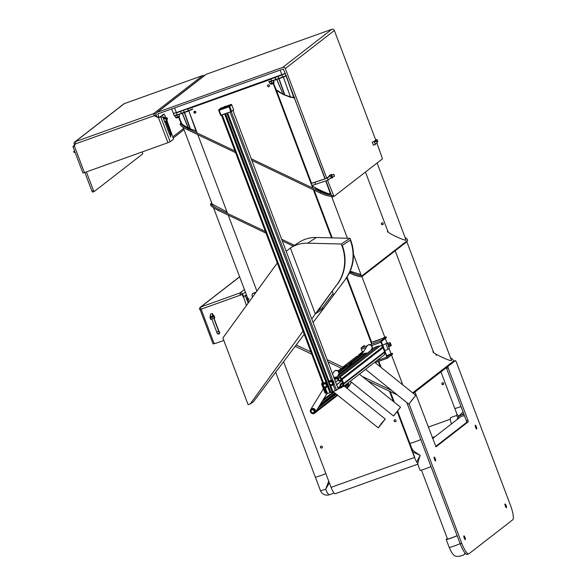 <?xml version="1.0" encoding="UTF-8"?>
<svg xmlns="http://www.w3.org/2000/svg" width="586" height="586" viewBox="0 0 586 586"><rect width="100%" height="100%" fill="white"/><g stroke="black" fill="none" stroke-linecap="round" stroke-linejoin="round"><path stroke-width="0.88" d="M285.375 73.367L176.349 112.571L173.353 113.398L171.669 108.937M233.06 92.258L233.235 92.691M234.451 92.251L234.297 91.812M232.4 92.493L232.979 92.778M234.547 91.724L234.7 92.163M239.007 90.625L238.854 90.185L239.015 90.618M241.813 89.614L241.659 89.175M241.85 89.109L242.011 89.548M189.718 127.755L184.341 112.629L182.378 113.332L188.509 128.092L190.003 128.385L189.718 127.755L188.619 128.166M188.677 128.29L188.326 127.667L189.674 128.7L195.936 130.773L189.102 111.655M188.648 128.231L188.157 127.909C184.517 126.115 182.4 124.635 181.814 123.47L180.935 122.855L178.679 117.471M181.286 122.767L178.891 116.995M181.426 122.987L181.667 123.324C182.231 124.459 184.4 125.924 188.179 127.733L182.239 113.376L179.895 114.124M187.667 111.333L184.546 112.549L190.347 128.708L189.674 128.7M189.439 112.549L195.936 130.773L196.376 130.898M196.522 131.279L195.753 131.052M195.724 131.052L196.522 131.286M180.935 122.855L181.44 123.192M294.37 97.166L293.967 97.327L294.348 97.525M284.217 93.899L278.841 78.78L276.878 79.484L283.001 94.243L284.503 94.536L284.217 93.899L283.221 94.463L290.216 97.203L284.759 95.057M275.493 88.999L276.167 89.475C276.724 90.61 278.892 92.075 282.672 93.885L283.111 94.324M275.925 89.138L275.552 88.991M275.779 88.918L273.384 83.139M283.141 94.383L276.731 79.528L274.387 80.267M282.166 77.484L279.039 78.7L284.84 94.859L290.429 96.924L283.316 77.008M283.331 77L290.436 96.924L293.747 97.459L286.093 75.689M290.216 97.203L294.099 97.716L290.195 97.181M282.657 94.053C279.017 92.258 276.9 90.779 276.306 89.614L275.94 89.197M282.884 77.227L278.914 78.649L277.881 76.48L275.061 77.491L275.816 79.491L286.312 75.843L282.884 77.227L281.983 75.015L278.013 76.436L278.768 78.436L286.224 75.616L293.967 97.327M284.503 94.536L284.752 95.064L284.239 94.873M284.335 94.873L283.119 94.368M275.618 89.145L276.189 89.512M294.135 97.825L293.403 97.767M325.728 180.884L330.299 193.519C331.881 196.266 307.65 184.715 312.419 184.993M276.226 89.739L283.031 94.295M284.247 94.888L294.091 97.994M353.424 254.192L360.954 274.636L350.172 271.179M377.106 163.003L405.9 239.755C407.482 242.509 383.251 230.957 388.027 231.236M226.98 211.89L212.147 204.096L183.118 127.272M349.915 271.772L351.007 272.3A10.716 2.293 24.1 0 0 362.668 275.295L362.163 276.424L406.86 241.74L451.418 360.214C453.007 362.968 428.769 351.417 433.545 351.695M410.478 443.228A7.017 0.513 159.3 0 0 420.785 439.529A7.047 0.513 159.3 0 1 413.782 442.254A7.047 0.513 159.3 0 1 409.804 443.258L397.711 411.247M455.432 408.347A7.017 0.513 159.3 0 0 460.01 406.926A7.017 0.513 159.3 0 0 461.006 406.567A7.047 0.513 159.3 0 1 454.758 408.376L440.965 371.861M315.986 477.077A7.017 0.513 -20.7 0 0 325.86 473.569A7.047 0.513 159.3 0 1 319.033 476.184A7.047 0.513 159.3 0 1 315.312 477.107L275.669 372.205M325.97 180.803L331.705 195.966A10.716 2.293 -155.9 0 1 320.095 192.955L251.855 160.425M235.609 152.682L187.916 129.946A10.716 2.293 -155.9 0 1 180.173 123.99L180.678 122.862A10.716 2.293 24.1 0 0 188.421 128.817L187.916 129.946M320.095 192.955L320.601 191.827L251.226 158.755M234.979 151.012L188.421 128.817M194.149 112.329L195.394 111.362M207.649 101.854L208.828 100.939M329.347 193.622A5.897 1.26 -155.9 0 1 322.959 191.959L318.63 189.893A5.897 1.26 -155.9 0 1 314.733 187.41M320.601 191.827A10.716 2.293 24.1 0 0 331.368 195.079M211.663 202.807L211.253 203.122A10.716 2.293 24.1 0 0 211.085 203.327A10.716 2.293 24.1 0 0 218.827 209.29L265.385 231.485M281.632 239.227L294.428 245.329M218.827 209.29L218.322 210.418L266.015 233.147M282.262 240.897L293.212 246.113M349.388 272.893L350.509 273.428L351.007 272.3M362.668 275.295L407.365 240.612A10.716 2.293 24.1 0 0 407.534 240.399A10.716 2.293 24.1 0 0 405.3 237.616M218.322 210.418A10.716 2.293 -155.9 0 1 210.579 204.455L211.085 203.327M407.534 240.399L407.028 241.527A10.716 2.293 -155.9 0 1 406.86 241.74L407.365 240.612M362.163 276.424A10.716 2.293 -155.9 0 1 350.509 273.428M329.376 482.871L325.67 489.178L328.746 481.209M416.697 462.002L420.169 455.322L412.698 451.931M430.996 466.566A7.017 0.513 159.3 0 1 424.015 469.276A7.017 0.513 159.3 0 1 420.045 470.28L417.811 464.361M412.126 448.781C411.914 449.755 414.595 451.938 420.169 455.322C418.155 461.358 417.437 464.383 418.023 464.398M464.588 416.045A5.67 5.501 -127.8 0 0 459.717 417.518M454.802 408.405L457.021 414.287L458.882 416.25L462.171 412.639L463.196 412.361M450.942 417.532A7.017 1.612 70.3 0 0 450.817 417.554A7.017 1.612 70.3 0 0 450.707 417.613A7.017 1.612 70.3 0 0 451.41 423.964M458.34 417.452L456.318 415.606L457.021 414.287M463.724 413.745L459.395 416.001A7.017 6.812 -127.8 0 0 457.029 419.598M464.053 414.632A7.017 6.812 -127.8 0 0 459.395 416.001M465.072 553.096A7.017 6.812 52.2 0 1 463.314 555.154L464.925 553.902A7.017 6.812 -127.8 0 0 465.416 553.484M447.382 538.688A7.017 0.513 -20.7 0 0 446.327 539.288A7.017 0.513 -20.7 0 0 446.188 539.464A7.017 0.513 -20.7 0 0 450.158 538.461A7.017 0.513 -20.7 0 0 457.139 535.743M447.477 538.93A5.67 0.41 -20.7 0 0 447.455 538.988A5.67 0.41 -20.7 0 0 451.22 537.985A5.67 0.41 -20.7 0 0 457.087 535.611M505.344 506.136A2.007 0.461 -109.7 0 1 505.051 503.945A2.007 0.461 -109.7 0 1 506.106 505.542A2.007 0.461 -109.7 0 1 506.407 507.732A2.007 0.461 -109.7 0 1 505.344 506.136M434.475 459.314A2.007 0.461 -109.7 0 1 434.175 457.124A2.007 0.461 -109.7 0 1 435.237 458.721A2.007 0.461 -109.7 0 1 435.53 460.911A2.007 0.461 -109.7 0 1 434.475 459.314M475.59 427.406A2.007 0.461 -109.7 0 1 475.297 425.216A2.007 0.461 -109.7 0 1 476.359 426.813A2.007 0.461 -109.7 0 1 476.652 429.003A2.007 0.461 -109.7 0 1 475.59 427.406M464.222 538.043A2.007 0.461 -109.7 0 1 463.929 535.853A2.007 0.461 -109.7 0 1 464.991 537.45A2.007 0.461 -109.7 0 1 465.284 539.64A2.007 0.461 -109.7 0 1 464.222 538.043M409.079 403.922L461.717 543.222A13.397 3.084 70.3 0 0 468.793 553.851A13.397 3.084 70.3 0 0 468.998 553.733L512.669 519.848A13.397 3.084 70.3 0 0 510.501 505.366L456.194 361.65L455.49 360.588L447.931 366.448L448.151 367.891L446.605 368.448L446.371 367.664M455.469 360.602L453.22 361.701M435.625 446.459L466.654 422.381L466.441 420.938L467.987 420.382L448.151 367.891M467.987 420.382L468.199 421.832L466.654 422.381M436.021 446.803L468.199 421.832M435.999 446.81L415.459 393.265L414.749 392.195L413.284 393.331M455.49 360.588L453.967 361.137M468.793 553.851L467.24 554.4A13.397 3.084 -109.7 0 1 460.171 543.771L461.717 543.222M406.816 402.575L460.171 543.771M466.441 420.938L446.605 368.448M372.652 143.218L373.011 144.163M163.201 116.958L163.626 119.009M169.786 134.465L170.76 137.117L170.643 135.827M156.748 112.6A2 1.941 -127.8 0 1 157.268 112.314L282.782 67.353L331.822 29.3L206.301 74.261A2 1.941 52.2 0 0 205.781 74.547L156.748 112.6A2 1.941 -127.8 0 0 156.14 114.834L156.784 116.541M158.894 117.493L157.861 113.889L283.375 68.928L325.186 178.723M202.712 75.557L202.602 75.587A2 1.941 52.2 0 1 204.243 75.741M156.726 116.511L156.103 114.849A2 1.941 -127.8 0 0 153.561 113.64L154.169 115.698L154.162 115.215L158.828 117.515L164.19 114.124L160.718 116.812L158.506 117.764L154.169 115.698L75.345 143.936L75.308 141.673A2 1.941 -127.8 0 0 74.18 144.193L74.664 145.467M154.367 115.347L153.561 113.64L75.308 141.673L124.349 103.619L202.646 75.565M331.822 29.3A2 1.941 52.2 0 1 334.357 30.509L375.773 140.12M326.732 178.166L285.316 68.562A2 1.941 -127.8 0 0 282.782 67.353M327.53 180.268L333.976 196.464L382.504 158.813L376.974 143.299M332.409 197.028L333.954 196.478L332.409 197.028L331.705 195.966L333.251 195.416M74.788 141.959L123.829 103.905A2 1.941 52.2 0 1 124.349 103.619L202.602 75.587L153.561 113.64M94.126 191.578L92.603 192.127L91.892 191.065L84.86 172.46M91.892 191.065L93.438 190.516L86.406 171.91M142.266 151.899L142.698 153.913L94.17 191.563L93.438 190.516M75.345 143.936L74.393 146.061L84.428 172.621L167.933 142.706L158.506 117.764L158.828 117.515M84.428 172.621L82.978 172.98M74.554 145.174L72.906 146.471L74.393 146.061M166.915 120.518L173.595 139.072L170.145 141.753L167.933 142.706M165.933 117.918L164.19 114.124M74.576 150.88L75.543 153.451M74.825 152.221L74.048 152.499L73.668 151.496L74.393 151.071M73.668 151.496L74.444 151.217M166.79 119.273L167.178 120.306L166.417 120.906L165.472 118.401L166.358 118.123M167.135 117.845L165.743 118.511L166.124 119.515L167.105 119.163L167.508 118.848L167.135 117.845L165.743 118.511M162.359 117.002A2.146 2.08 52.2 0 1 165.076 118.299L163.684 118.965A1.069 1.04 52.2 0 0 163.435 118.584M164.666 118.614A2.146 2.08 -127.8 0 0 161.948 117.317M170.13 136.274A2.146 2.08 -127.8 0 0 170.519 134.113L165.633 121.185M169.537 134.465L164.651 121.536M170.519 134.113L170.929 133.798L166.102 121.016M170.929 133.798A2.146 2.08 52.2 0 1 170.284 136.194L170.138 136.304M166.417 120.906L164.454 121.61L163.684 118.965M165.472 118.401L163.509 119.105M166.234 117.808L165.047 118.233M166.724 118.16L167.105 119.163M310.99 183.469A7.772 0.564 -20.7 0 0 314.865 182.334L327.406 178.056L328.16 180.056L331.171 177.719L330.416 175.719L327.406 178.056M311.745 185.469A7.772 0.564 -20.7 0 0 315.62 184.334L328.16 180.056M311.51 182.927A6.695 0.491 -20.7 0 0 311.378 183.096A6.695 0.491 -20.7 0 0 315.246 182.114L326.673 178.217L329.435 176.071L329.244 175.573L329.859 175.097L331.822 174.394L332.028 174.928M332.811 177.001L332.343 177.866L330.314 178.386M329.435 176.071L330.416 175.719M332.343 177.866L331.207 174.87L329.244 175.573M331.207 174.87L331.822 174.394M331.705 175.126L332.46 177.126L334.423 176.423L333.874 174.269L331.705 175.126L333.668 174.423L334.423 176.423M375.86 143.702L375.362 144.486L373.399 145.189L372.264 142.193L374.842 141.014L375.077 141.622M375.765 140.098L374.425 141.16M375.736 140.025L377.062 139.527L374.915 141.197M377.084 142.09L377.816 141.526L377.062 139.527M375.362 144.486L374.227 141.49L372.264 142.193M374.227 141.49L374.842 141.014M374.52 141.907L375.274 143.907L377.238 143.204L376.688 141.043L374.52 141.907L376.483 141.204L377.238 143.204M290.488 247.885L299.138 242.267A33.49 31.673 57 0 1 316.374 237.491L350.025 238.312L350.64 239.938A41.789 39.526 57 0 1 345.74 278.907L313.107 322.512M332.643 294.128L333.683 294.956L332.621 294.135L333.126 293.476L322.271 307.877L318.117 310.573M277.281 262.968L222.892 337.968L248.076 404.626L250.251 403.886L303.028 331.105M304.229 334.291L253.291 401.908L250.251 403.886M333.668 294.963L323.311 308.712L316.052 313.422L336.987 284.591A41.789 39.526 -123 0 0 341.887 245.629L341.272 243.996L307.613 243.175A33.49 31.673 -123 0 0 290.385 247.951L290.619 247.805M286.21 251.335L290.385 247.959L315.305 313.906L336.987 284.591M315.305 313.906L311.789 319.026M345.74 278.907L333.683 294.956M341.887 245.629L350.64 239.938M350.025 238.312L341.272 243.996M332.269 291.22L333.126 293.476M342.253 245.388A41.789 39.526 57 0 1 337.353 284.349M345.381 279.141A41.789 39.526 -123 0 0 350.274 240.179M323.311 308.712L322.271 307.877M178.737 117.061L176.899 117.947L178.796 117.215M271.399 84.091L273.193 83.446M271.648 84.208L273.179 83.63M270.124 83.805L273.962 82.421L273.494 80.59M270.241 83.769L274.072 82.135M272.05 81.029L269.392 82.099L270.029 83.783M271.721 83.256L271.091 81.579M273.75 82.436L273.113 80.751M177.704 114.819L174.98 115.94L175.61 117.618L179.484 116.248C179.756 116.695 178.708 117.251 176.357 117.911L175.727 117.654L179.477 116.262M178.92 114.468L179.484 116.248L178.693 114.556M177.426 117.039L176.789 115.354M337.221 386.335A1.905 1.853 52.2 0 1 337.697 387.588M337.932 388.21L341.03 386.958A1.905 1.853 52.2 0 1 340.788 383.837A1.905 1.853 52.2 0 1 342.957 383.786L341.396 379.662A1.905 1.853 52.2 0 1 338.525 380.614A1.905 1.853 52.2 0 1 337.822 378.453L334.621 379.464M334.855 380.087A1.905 1.853 52.2 0 1 335.331 381.34M334.35 378.732L374.835 347.315A0.747 0.725 52.2 0 1 375.025 347.212L378.344 346.018A0.747 0.725 52.2 0 1 379.318 346.538M339.66 377.311L380.79 345.542A1.905 1.853 52.2 0 1 382.321 347.234L341.455 378.944A1.905 1.853 -127.8 0 0 339.924 377.252L339.807 377.904A1.238 1.201 52.2 0 1 340.356 380.08A1.238 1.201 52.2 0 1 338.444 378.681A0.747 0.725 -127.8 0 0 337.477 377.728L334.386 378.834M382.321 347.234A0.747 0.725 52.2 0 1 383.032 347.732L384.555 351.761A0.747 0.725 52.2 0 1 384.343 352.582A1.905 1.853 52.2 0 1 384.299 354.838L384.182 354.933M338.166 388.833L341.257 387.727A0.747 0.725 -127.8 0 0 341.36 386.394A1.238 1.201 52.2 0 1 341.199 384.372A1.238 1.201 52.2 0 1 342.92 386.13L343.433 386.548A1.905 1.853 -127.8 0 0 343.477 384.291A0.747 0.725 -127.8 0 0 343.689 383.471L342.165 379.435A0.747 0.725 -127.8 0 0 341.455 378.944M347.051 366.309A1.905 1.853 52.2 0 1 347.102 366.125L343.887 367.371M347.754 365.986A0.747 0.725 -127.8 0 0 346.765 365.4L343.645 366.514A0.747 0.725 -127.8 0 0 343.22 367.466L343.271 367.59M353.109 364.17L349.805 365.159A1.905 1.853 52.2 0 1 349.893 365.21M351.827 365.225L350.736 364.88L347.337 366.133A0.747 0.725 -127.8 0 0 347.139 366.243L339.082 372.498M345.447 367.554A0.747 0.725 -127.8 0 0 344.517 367.144L341.396 368.264A0.747 0.725 -127.8 0 0 341.199 368.367L337.997 370.857L341.396 368.264M351.783 364.309L351.549 363.686L349.586 364.389A0.747 0.725 -127.8 0 0 349.219 365.459M351.549 363.686L352.816 363.269L353.622 363.833M367.158 353.336L366.06 352.992L362.661 354.244A0.747 0.725 -127.8 0 0 362.463 354.347L349.388 364.499M360.771 355.658A0.747 0.725 -127.8 0 0 359.841 355.255L356.72 356.369A0.747 0.725 -127.8 0 0 356.53 356.478L343.447 366.624M322.886 383.669L322.278 383.969L322.696 385.075M323.384 386.899L325.53 392.569L326.197 392.415M322.652 383.039L322.088 383.244A0.747 0.725 -127.8 0 0 321.663 384.189L324.915 392.788A0.747 0.725 -127.8 0 0 325.867 393.243L326.431 393.038M384.343 352.582L343.477 384.291M372.205 348.216L372.205 348.216A0.747 0.725 52.2 0 1 373.143 348.626M358.896 355.592L358.815 355.365A0.747 0.725 52.2 0 1 359.233 354.42L362.353 353.299A0.747 0.725 52.2 0 1 362.609 353.263M359.042 354.53L362.756 351.644A0.747 0.725 52.2 0 1 362.954 351.534L363.869 351.204M359.511 355.372L362.089 354.105M384.467 419.964L378.886 427.004L384.467 419.964M378.373 427.765L385.266 419.071L381.068 423.773L378.373 427.765M399.74 408.112L394.158 415.152L399.74 408.112M393.646 415.913L400.538 407.219L393.646 415.913M415.013 396.268L409.431 403.3L415.013 396.268M408.918 404.062L415.811 395.367L408.918 404.062M327.01 393.675L315.341 412.471A2.754 2.674 52.2 0 1 311.071 412.8M310.836 412.507A2.754 2.674 52.2 0 1 310.719 409.511L323.413 388.818M315.341 412.471L326.849 393.719M315.598 412.273A2.754 2.674 52.2 0 1 314.975 412.969L314.719 413.167M332.54 373.949L333.881 371.758A2.754 2.674 52.2 0 1 337.976 371.246A2.754 2.674 52.2 0 1 338.503 374.718L337.58 376.219M334.503 371.063L334.76 370.865A2.754 2.674 52.2 0 1 338.759 374.52L338.503 374.718M337.836 376.022L338.759 374.52M349 386.159L351.446 382.175M348.97 385.984L351.358 382.101M348.611 386.767A2.754 2.674 52.2 0 1 348.15 387.229L347.894 387.427A2.754 2.674 52.2 0 1 347.344 387.749L346.831 388.159L347.351 387.756A0.667 0.652 -127.8 0 0 347.351 387.756M348.348 386.972A2.754 2.674 52.2 0 1 347.894 387.427M361.467 355.123L367.056 346.018A2.754 2.674 52.2 0 1 371.15 345.506A2.754 2.674 52.2 0 1 371.678 348.978L370.755 350.479M367.678 345.322L367.927 345.125A2.754 2.674 52.2 0 1 371.927 348.78L371.678 348.978M371.011 350.281L371.927 348.78M348.194 384.643A0.667 0.652 -127.8 0 0 348.904 385.566L346.209 387.661M337.067 394.752L316.608 410.625M316.052 411.526L316.125 411.965L337.683 395.242L315.407 412.544M348.904 385.566L349.044 386.423L346.824 388.152M347.886 383.112L348.567 383.391L348.699 384.255L345.279 386.907M310.507 409.951L310.851 409.299M314.213 413.474L313.444 413.694M316.125 411.965L315.458 412.493A0.667 0.652 -127.8 0 0 315.451 412.485M349.044 386.423L346.817 388.152M315.393 412.559L337.697 395.257L315.458 412.493M314.228 413.467L313.766 413.826M333.39 391.792L323.421 399.527M333.998 392.276L322.3 401.351M334.921 393.023L320.586 404.142M348.567 383.391L344.663 386.416M335.529 393.506L319.465 405.973M336.137 393.997L318.337 407.812M313.774 410.376A1.575 1.524 -127.8 0 0 311.62 410.097A1.575 1.524 -127.8 0 0 311.4 412.295A1.575 1.524 -127.8 0 0 313.547 412.581A1.575 1.524 -127.8 0 0 313.774 410.376M311.657 410.068A1.575 1.524 -127.8 0 0 311.474 412.236A1.575 1.524 -127.8 0 0 313.583 412.551M314.579 413.042A2.571 2.498 -127.8 0 0 314.975 409.416A2.571 2.498 -127.8 0 0 311.43 408.977M311.305 412.896A2.571 2.498 -127.8 0 0 314.909 409.468A2.571 2.498 -127.8 0 0 310.792 412.251M312.961 413.562L315.063 411.87L314.682 409.651L312.594 408.816L310.492 410.5L310.873 412.727L312.961 413.562L314.675 412.17L314.294 409.951L312.206 409.116M315.063 411.87L314.675 412.17M314.682 409.651L314.294 409.951M392.598 354.127L387.302 358.251L375.099 362.624L387.28 358.258M392.261 353.241L392.613 354.134L392.261 353.241L386.811 357.101L381.09 341.77L386.379 337.668L386.049 336.752L384.68 337.25A7.23 0.527 -20.7 0 1 381.435 338.818L372.784 341.916A7.23 0.527 -20.7 0 1 371.385 342.114A7.23 0.527 -20.7 0 1 371.451 341.99L371.172 342.056M392.276 353.233L390.906 353.724A7.23 0.527 159.3 0 1 387.661 355.292L386.394 356.002M364.477 345.396A5.355 0.388 -20.7 0 0 363.935 345.718L361.115 347.901L361.328 349.278L366.104 347.571M371.663 345.579L380.959 342.246L380.753 340.869L386.035 336.767M362.338 351.966L361.328 349.278M380.959 342.246L387.302 358.251M379.362 346.509A1.414 1.37 52.2 0 1 379.882 346.106M372.85 342.129L380.211 339.492M381.134 341.733L382.372 345.337A2.571 2.498 52.2 0 1 383.215 347.579M381.318 341.594L382.68 345.198M386.709 355.9L385.361 352.296M384.804 350.824L385.236 351.959M384.599 350.911L385.368 352.464M385.595 353.534L386.386 355.636M384.79 351.747A2.571 2.498 52.2 0 1 385.529 353.71M384.724 351.578A2.571 2.498 52.2 0 1 385.573 353.827M327.523 386.32L329.911 392.649L336.532 390.188L338.151 388.884M329.911 392.649L326.695 393.733L324.366 387.5M326.263 386.049A1.575 1.524 -127.8 0 0 323.868 384.189A1.575 1.524 -127.8 0 0 323.911 386.65A1.575 1.524 -127.8 0 0 326.263 386.049M323.904 384.16A1.575 1.524 -127.8 0 0 323.97 386.577A1.575 1.524 -127.8 0 0 325.831 386.643M323.516 386.958A2.571 2.498 -127.8 0 0 326.798 387.163L326.856 387.112A2.571 2.498 -127.8 0 0 326.783 383.083A2.571 2.498 -127.8 0 0 323.677 383.076L323.64 383.098A2.571 2.498 -127.8 0 0 323.011 386.299M326.798 387.163A2.571 2.498 -127.8 0 0 326.724 383.134A2.571 2.498 -127.8 0 0 323.64 383.098M326.9 386.328L327.288 386.02L326.973 383.793L324.9 382.9L322.761 384.533L323.076 386.767L325.149 387.661L326.9 386.328L326.585 384.094L324.512 383.2L322.761 384.533M326.973 383.793L326.585 384.094M324.9 382.9L324.512 383.2M224.394 106.916L225.757 106.696M382.424 345.498A2.571 2.498 52.2 0 1 383.171 347.461M382.768 345.791L383.105 346.473M332.401 383.852A1.575 1.524 -127.8 0 0 330.006 381.991A1.575 1.524 -127.8 0 0 330.05 384.453A1.575 1.524 -127.8 0 0 332.401 383.852M330.043 381.962A1.575 1.524 -127.8 0 0 330.101 384.379A1.575 1.524 -127.8 0 0 331.969 384.445M332.965 384.936A2.571 2.498 -127.8 0 0 332.921 380.885A2.571 2.498 -127.8 0 0 329.808 380.878M329.654 384.76A2.571 2.498 -127.8 0 0 333.698 383.947A2.571 2.498 -127.8 0 0 329.779 380.9A2.571 2.498 -127.8 0 0 329.149 384.101M333.038 384.13L333.427 383.823L333.104 381.596L331.039 380.702L328.9 382.336L329.215 384.57L331.288 385.463L333.038 384.13L332.716 381.896L330.651 381.003L328.9 382.336M333.104 381.596L332.716 381.896M331.039 380.702L330.651 381.003M389.69 342.81L389.998 344.107L390.642 343.601L390.056 342.524L387.954 343.433L389.141 346.553L391.236 345.652L390.928 344.356L390.093 344.656L389.932 344.129M390.056 342.524L387.954 343.433M386.899 342.781A7.31 0.535 159.3 0 1 387.207 342.817L389.316 348.414A7.31 0.535 159.3 0 1 388.005 349.263L384.489 350.955M387.207 342.817A7.31 0.535 159.3 0 1 385.888 343.667L382.387 345.352M385.288 338.51L386.95 342.913A7.047 0.513 159.3 0 1 385.683 343.726L382.482 345.293M390.869 345.938L390.276 344.861L389.258 344.817L389.998 344.107M389.258 344.817L388.364 345.139M390.276 344.861L390.928 344.356M389.448 345.154L390.093 344.656M247.651 299.27L248.662 301.438M219.354 333.617A1.414 1.37 52.2 0 1 218.043 333.624M218.681 331.295A1.414 1.37 52.2 0 1 218.834 333.954A1.414 1.37 52.2 0 1 216.952 332.555M210.711 316.059A1.414 1.37 52.2 0 1 211.231 313.825A1.414 1.37 52.2 0 1 213.04 315.627M219.516 333.419A1.414 1.37 52.2 0 1 218.629 333.412M219.384 333.588A1.414 1.37 52.2 0 1 218.139 333.588M246.42 305.518L243.036 295.454L242.714 295.703A1.34 1.297 -127.8 0 0 241.014 294.897L240.392 295.117L241.014 294.897M246.545 295.124L243.183 296.955L242.714 295.703M201.064 309.042L199.65 309.555A2.022 1.963 -127.8 0 1 200.266 307.291L239.608 276.76M223.823 340.429L215.45 343.425A1.34 1.297 -127.8 0 1 213.751 342.62L201.115 309.188A2.022 0.469 -109.7 0 1 200.793 306.998A2.022 1.963 -127.8 0 0 200.266 307.291M241.088 294.736L240.707 294.868M240.656 294.509L240.062 292.934A2.022 0.469 70.3 0 0 240.392 295.117L201.115 309.188M241.337 294.648A1.34 1.297 52.2 0 1 243.036 295.454M243.578 296.677L242.626 294.157A2.022 1.963 -127.8 0 0 240.062 292.934L200.793 306.998L239.645 276.856M397.345 394.957A10.716 2.293 -155.9 0 1 396.304 394.473L367.796 380.885M341.352 368.279L327.992 361.914M311.745 354.164L295.197 346.282M447.916 366.47L414.756 392.195M391.822 390.51L362.221 376.402M343.184 367.327L327.149 359.687M310.902 351.944L296.216 344.942M452.656 362.778L453.33 361.284L412.661 392.84M453.33 361.284A10.716 2.293 24.1 0 0 453.498 361.071A10.716 2.293 24.1 0 0 450.766 357.936M214.828 343.491L213.143 343.931M243.505 296.706L245.095 295.608A8.731 0.637 -20.7 0 1 246.435 294.839M252.566 297.043L251.899 295.278L252.676 293.579A8.731 0.637 -20.7 0 0 256.031 292.275M252.998 293.322L252.317 293.776L252.998 293.322A7.047 0.513 -20.7 0 0 256.177 292.062M209.795 316.96L213.48 315.642L214.425 318.139L210.74 319.458L209.795 316.96L210.835 316.418M212.711 316.198L210.542 317.063L210.923 318.059L212.886 317.356L212.711 316.198L210.542 317.063M212.476 313.473A2.146 0.491 70.3 0 0 212.821 315.788L210.857 316.491A2.146 0.491 -109.7 0 1 210.513 314.177M217.845 333.69L217.882 333.676A2.146 0.491 -109.7 0 1 217.845 333.69A2.146 0.491 -109.7 0 1 216.717 331.991L211.832 319.07M212.821 315.788L212.908 314.433M219.516 331.932L219.01 331.434M218.886 331.127L214.029 318.286M216.717 331.991L218.681 331.288L213.795 318.366M218.681 331.288A2.146 0.491 70.3 0 0 219.691 332.98M213.026 315.634L213.89 315.327L214.835 317.824L214.425 318.139M213.48 315.642L213.89 315.327M212.886 317.356L212.513 316.359M246.713 297.813A2.146 2.08 52.2 0 1 247.519 297.695M246.677 299.131A1.069 1.04 52.2 0 1 248.039 299.776L248.911 302.083M249.021 299.424A2.146 2.08 -127.8 0 0 246.303 298.127M441.859 384.042A1.004 0.974 52.2 0 1 442.166 382.914A1.004 0.974 52.2 0 1 443.697 383.383A1.004 0.974 52.2 0 1 443.397 384.504A1.004 0.974 52.2 0 1 441.859 384.042M442.269 382.848A1.004 0.974 -127.8 0 0 443.492 384.416M381.413 224.079A1.004 0.974 52.2 0 1 381.72 222.958A1.004 0.974 52.2 0 1 383.259 223.42A1.004 0.974 52.2 0 1 382.951 224.541A1.004 0.974 52.2 0 1 381.413 224.079M381.823 222.885A1.004 0.974 -127.8 0 0 383.046 224.46M395.99 420.404A1.004 0.974 -127.8 0 0 394.451 419.935A1.004 0.974 -127.8 0 0 394.144 421.063A1.004 0.974 -127.8 0 0 395.682 421.524A1.004 0.974 -127.8 0 0 395.99 420.404M394.561 419.862A1.004 0.974 -127.8 0 0 395.777 421.437M269.435 85.483A1.004 0.974 -127.8 0 0 267.897 85.021A1.004 0.974 -127.8 0 0 267.59 86.142A1.004 0.974 -127.8 0 0 269.128 86.603A1.004 0.974 -127.8 0 0 269.435 85.483M268.007 84.948A1.004 0.974 -127.8 0 0 269.223 86.523M322.359 446.781A1.004 0.974 -127.8 0 0 320.82 446.312A1.004 0.974 -127.8 0 0 320.513 447.44A1.004 0.974 -127.8 0 0 322.051 447.902A1.004 0.974 -127.8 0 0 322.359 446.781M320.923 446.239A1.004 0.974 -127.8 0 0 322.146 447.814M195.797 111.86A1.004 0.974 -127.8 0 0 194.266 111.399A1.004 0.974 -127.8 0 0 193.959 112.519A1.004 0.974 -127.8 0 0 195.497 112.981A1.004 0.974 -127.8 0 0 195.797 111.86M194.369 111.325A1.004 0.974 -127.8 0 0 195.592 112.9M188.289 108.791L268.095 80.201M273.347 83.161L311.232 183.425M311.986 185.425L313.049 188.223M313.678 189.893L331.808 237.865M346.765 277.456L371.92 344.033M378.49 361.408L380.629 367.07M388.467 387.815L388.972 389.155M389.815 391.382L393.733 401.747M397.447 411.577L414.712 457.278M417.84 463.453A8.036 1.846 -109.7 0 1 414.522 457.461L397.264 411.804M335.434 493.668A8.036 1.846 -109.7 0 1 335.317 493.734A8.036 1.846 -109.7 0 1 331.068 487.354L283.587 361.694M393.353 401.439L389.492 391.228M388.65 389.001L388.086 387.514M380.248 366.77L378.256 361.496M371.692 344.114L346.597 277.705M331.537 237.857L313.356 189.739M312.726 188.069L273.12 83.256M188.084 108.952L271.04 79.235M256.902 291.066L228.203 215.128M227.573 213.458L197.797 134.655M197.167 132.985L188.824 110.922M174.584 107.897L176.349 112.571M281.888 74.766L280.123 70.093M232.774 92.852L232.21 92.566L232.767 92.859M192.545 109.289L188.392 111.076L187.491 108.864L183.521 110.293L184.275 112.292L192.691 108.952M188.384 111.084L184.414 112.505L183.389 110.329L180.561 111.347L181.323 113.34L192.611 109.252M176.386 112.563L173.449 113.647L174.21 115.647L181.316 113.611L180.415 111.399L176.445 112.827L177.199 114.827L181.308 113.611L174.621 115.713M191.952 106.989L192.113 107.421M191.827 107.033L187.432 108.6M194.735 106.484L194.567 106.051M177.338 115.039L174.21 115.647M278.877 78.663L269.12 81.857M275.801 79.762L268.703 81.798L275.662 79.549L274.907 77.55L270.937 78.971L271.838 81.183M270.886 78.707L267.949 79.799L268.124 80.275M285.47 73.616L281.939 74.73M275.816 79.755L278.914 78.649M329.376 494.745A7.017 7.017 0 0 1 320.447 490.614A7.017 0.513 -20.7 0 0 325.67 489.178A7.017 1.612 70.3 0 0 329.376 494.745L334.101 493.053M446.188 539.464L449.176 547.361A7.017 0.513 -20.7 0 0 453.146 546.364A7.017 0.513 -20.7 0 0 460.12 543.647M446.386 366.997L447.931 366.448M157.268 112.314L206.301 74.261M157.685 114.277L158.476 113.669M183.579 128.502L173.024 136.692M285.316 68.562L334.357 30.509M170.145 141.753L160.718 116.812M164.168 114.138L162.622 114.688M314.865 182.334L315.62 184.334M316.374 237.491L307.613 243.175M270.864 84.047L273.691 82.912M176.423 117.889L179.191 116.761M340.268 386.115L337.851 387.998M339.609 377.78L338.444 378.681M384.299 354.838L343.433 386.548M343.118 385.024L341.36 386.394M349.131 365.261L348.589 365.686M350.736 364.88L339.008 373.978M347.337 366.133L339.089 372.535M344.517 367.144L338.723 371.641M366.06 352.992L352.816 363.269M362.661 354.244L349.586 364.389M359.841 355.255L346.765 365.4M356.72 356.369L343.645 366.514M326.087 392.129L325.53 392.569M326.124 392.232L325.626 392.613M375.025 347.212L334.357 378.761M378.344 346.018L337.477 377.728M335.148 376.974L334.013 377.853M322.586 382.856L322.088 383.244M384.555 351.761L343.689 383.471M383.032 347.732L342.165 379.435M380.79 345.542L339.924 377.252M362.793 352.962L362.353 353.299M362.954 351.534L359.233 354.42M338.093 380.175L335.617 382.094M340.334 386.247L337.902 388.137M341.946 380.702L336.642 384.812M341.909 380.607L336.606 384.716M380.753 340.869L370.184 344.656M367.29 345.689L361.115 347.901M386.628 357.24L376.586 360.837M227.126 113.105L328.878 382.38M329.837 384.914L332.409 391.726M225.566 113.662L330.848 392.283M325.281 387.676L327.493 393.514M224.621 113.999L326.16 382.724M222.204 114.871L323.575 383.149M322.974 383.896L221.427 115.149L322.996 383.859M230.056 112.058L331.434 380.343M227.639 112.922L329.164 381.603M330.57 385.324L332.929 391.565M333.119 384.812L335.346 390.701M231.265 111.611L333.06 381.003M333.917 383.281L336.532 390.188M338.188 388.892L232.95 110.38L338.166 388.921M225.258 113.772L327.156 383.434M327.808 385.156L330.541 392.393M226.855 113.201L328.841 383.105M329.435 384.665L332.137 391.814M226.042 106.667L224.145 107.319M221.142 107.992A0.645 0.645 0 0 0 220.966 108.088A0.645 0.623 -127.8 0 1 221.134 108L224.409 106.82L221.134 108L219.091 109.582L228.906 106.066L230.95 104.484A0.645 0.623 -127.8 0 1 231.763 104.872L233.631 109.75L231.763 104.872L229.719 106.454L231.573 111.355L233.616 109.765L231.565 111.45M233.609 109.75L231.514 111.486L220.717 115.354L218.732 110.417L219.193 110.278L221.047 115.178L230.862 111.662L229.009 106.762L219.193 110.278L219.091 109.582A0.645 0.623 -127.8 0 0 218.725 110.395L220.563 115.31L221.098 115.259L220.578 115.296M230.95 104.484L225.354 106.484L230.95 104.484A0.645 0.645 0 0 1 231.778 104.85M229.719 106.454A0.645 0.623 -127.8 0 0 228.906 106.066L229.009 106.762L229.719 106.454M388.796 347.037L389.185 346.941A2.117 0.491 -109.7 0 1 388.437 346.084M388.445 345.264A1.853 0.425 70.3 0 0 389.082 346.421M388.005 343.586A1.853 0.425 70.3 0 0 388.335 344.978M388.005 349.263L385.888 343.667M384.892 350.787L383.149 346.165M383.112 346.062L382.775 345.183M387.786 344.363A2.117 0.491 -109.7 0 1 387.756 342.949L388.328 343.147M244.435 289.543L240.062 292.934M242.626 294.157L245.373 292.026M248.134 303.16L245.424 295.989M210.799 314.074L211.729 313.744M331.068 487.354L414.522 457.461M410.764 446.818L411.13 446.686M242.743 89.284L242.589 88.845M188.15 127.909C183.821 125.572 181.675 124.115 181.697 123.521L178.964 116.958M194.669 106.015L194.83 106.447M173.61 113.252L173.449 113.647M188.67 128.29L189.842 128.722M189.747 128.73L190.26 128.913M283.031 94.287L282.642 94.053C278.321 91.724 276.167 90.259 276.196 89.673L273.457 83.102M268.102 79.396L267.949 79.799M275.559 89.123L275.933 89.343M293.989 97.95L294.817 97.716M324.944 178.803L294.443 98.096M311.452 182.971L276.233 89.775M347.403 238.246L331.478 196.098M332.196 237.872L314.155 190.12M387.954 231.587L365.452 172.042M402.831 384.929L391.514 354.984M391.016 353.673L389.119 348.648M384.79 337.192L361.884 276.57M381.186 367.525L378.834 361.291M371.605 342.158L347.015 277.075M433.472 352.047L395.206 250.779M247.68 298.12L213.524 207.737M394.29 402.194L390.291 391.609M320.447 490.614L315.349 477.136M409.848 443.287L412.068 449.169L411.489 450.414M450.817 417.554L456.443 415.54M449.176 547.361C451.169 551.785 452.524 554.1 453.242 554.319C454.56 556.744 457.915 557.022 463.314 555.154M410.266 445.514L410.64 445.382M432.226 437.647L435.105 436.614M428.249 427.113L450.378 419.188M432.578 438.57L460.779 416.69M447.514 539.025L421.459 470.075M173.463 137.864L184.026 129.667M82.941 173.031L72.906 146.471M92.603 192.127L94.148 191.578M436.262 355.409L435.742 354.039M273.984 82.384C274.285 82.838 273.215 83.402 270.783 84.069M338.063 380.138L335.602 382.05M342.891 386.504L341.455 387.617M322.571 382.826L321.89 383.354M384.248 354.896L343.381 386.606M341.645 379.918L340.766 380.607M342.598 382.438L340.788 383.837M344.15 386.006L385.266 419.071M333.053 391.521L378.212 427.839M359.423 374.154L400.538 407.219M350.289 381.244L393.484 415.987M374.696 362.302L415.811 395.367M365.561 369.392L408.757 404.135M386.049 336.752L386.386 337.653M324.329 387.485L326.695 393.733M225.427 106.535A0.645 0.645 0 0 0 224.387 106.93L224.167 107.304M220.966 108.088L218.922 109.677A0.645 0.645 0 0 0 218.717 110.41M230.921 111.743L221.098 115.259M389.185 346.941L389.507 346.421M387.331 343.147L387.756 342.949M200.038 309.415L213.099 343.982M452.824 362.58L453.498 361.071M335.317 493.734L417.781 464.193"/></g></svg>
